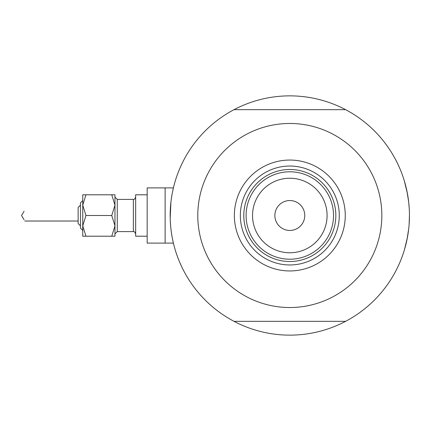 <?xml version="1.0" encoding="UTF-8"?>
<svg xmlns="http://www.w3.org/2000/svg" width="431" height="431" viewBox="0 0 431 431"><rect width="100%" height="100%" fill="white"/><g stroke="black" fill="none" stroke-linecap="round" stroke-linejoin="round"><path stroke-width="0.65" d="M173.407 243.111L165.116 243.111L165.116 187.889L147.17 187.889L147.17 243.111L165.116 243.111L165.116 187.889L173.407 187.889L173.526 187.388M170.202 218.081L170.935 202.047M171.252 199.505L171.915 195.173M172.589 191.596L173.548 187.302M404.364 180.988L407.424 193.578L404.364 180.988M407.424 193.578A119.635 119.635 0 0 1 407.898 196.299L408.712 202.225L406.934 191.1A119.635 119.635 0 0 0 406.438 188.826M406.977 239.69L408.712 228.759A119.635 119.635 0 0 0 409.256 208.739L408.717 202.258A119.635 119.635 0 0 0 408.712 202.225M408.712 228.759L407.898 234.696A119.635 119.635 0 0 1 234.022 321.332A119.635 119.635 0 0 1 234.022 109.668A119.635 119.635 0 0 1 404.418 181.16M173.682 244.258L173.16 242.066M172.89 240.848L172.26 237.729M171.915 235.832L171.252 231.501M170.687 226.523L170.31 221.141M234.022 321.332L345.603 321.332A119.635 119.635 0 0 0 409.45 215.5L409.251 222.374M406.912 240.008L405.98 244.102M407.424 237.416L404.493 249.576M404.574 249.307L405.129 247.367L404.574 249.307M234.022 109.668L345.603 109.668A119.635 119.635 0 0 1 409.45 215.5L409.105 224.61M404.364 250.012L404.553 249.377M405.986 244.075L406.438 242.174M406.934 239.895L407.898 234.706M178.698 259.85L177.567 256.898M272.661 333.901L269.542 333.405M383.779 289.551L381.785 292.008M400.927 171.15L402.058 174.102M306.964 97.099L310.088 97.595M195.852 141.449L197.84 138.992M194.09 143.733L192.231 146.287M179.802 262.511L181.079 265.404M275.522 334.278L278.663 334.618M385.535 287.267L387.394 284.713M399.828 168.489L398.546 165.596M300.962 96.382L304.108 96.722M234.367 215.5A55.448 55.448 0 0 1 289.815 160.052A55.448 55.448 0 0 1 345.258 215.5A55.448 55.448 0 0 1 289.815 270.948A55.448 55.448 0 0 1 234.367 215.5M339.278 215.5A49.463 49.463 0 0 0 289.815 166.037A49.463 49.463 0 0 0 240.347 215.5A49.463 49.463 0 0 0 289.815 264.963A49.463 49.463 0 0 0 339.278 215.5M197.786 215.5A92.029 92.029 0 0 0 289.815 307.529A92.029 92.029 0 0 0 381.839 215.5A92.029 92.029 0 0 0 289.815 123.471A92.029 92.029 0 0 0 197.786 215.5M252.539 215.5A37.271 37.271 0 0 0 289.815 252.771A37.271 37.271 0 0 0 327.086 215.5A37.271 37.271 0 0 0 289.815 178.229A37.271 37.271 0 0 0 252.539 215.5M333.524 215.5A43.714 43.714 0 0 1 289.815 259.214A43.714 43.714 0 0 1 246.101 215.5A43.714 43.714 0 0 1 289.815 171.786A43.714 43.714 0 0 1 333.524 215.5M304.765 215.5A14.956 14.956 0 0 0 289.815 200.544A14.956 14.956 0 0 0 274.859 215.5A14.956 14.956 0 0 0 289.815 230.456A14.956 14.956 0 0 0 304.765 215.5M335.83 215.5A46.015 46.015 0 0 1 289.815 261.515A46.015 46.015 0 0 1 243.801 215.5A46.015 46.015 0 0 1 289.815 169.485A46.015 46.015 0 0 1 335.83 215.5M80.446 228.155L82.747 230.456L80.446 228.155L80.446 202.845L82.747 200.544L82.747 194.796L82.747 205.145L85.952 194.796L82.747 194.796M78.146 223.554L80.446 225.855L78.146 223.554L78.146 207.446L80.446 205.145L78.146 207.446M24.071 211.271L21.55 215.5L24.071 219.735M114.958 225.855L114.958 194.796L111.753 194.796L114.958 205.145L111.753 215.5L114.958 225.855L114.958 236.204L111.753 236.204L114.958 225.855M147.17 236.204L135.663 236.204L135.663 194.796L147.17 194.796L135.663 194.796M82.747 215.5L82.747 205.145L82.747 225.855L85.952 215.5L82.747 205.145M85.952 236.204L82.747 236.204L82.747 225.855L85.952 236.204L111.753 236.204M85.952 194.796L111.753 194.796M85.952 215.5L111.753 215.5M133.362 199.397L117.259 199.397L117.259 231.603L133.362 231.603L133.362 199.397C134.041 199.801 134.806 199.03 135.663 197.096C134.806 199.03 134.041 199.801 133.362 199.397L117.259 199.397L114.958 197.096M147.17 187.889L173.407 187.889M24.75 221.022L78.146 221.022M82.747 200.544L80.446 202.845M133.362 231.603C134.041 231.199 134.806 231.97 135.663 233.904M117.259 231.603L114.958 233.904"/></g></svg>
